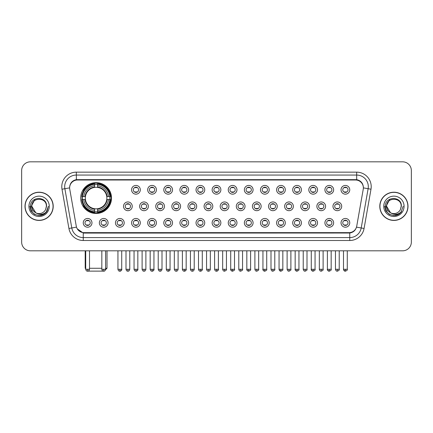 <?xml version="1.0" encoding="UTF-8"?>
<svg xmlns="http://www.w3.org/2000/svg" width="433" height="433" viewBox="0 0 433 433"><rect width="100%" height="100%" fill="white"/><g stroke="black" fill="none" stroke-linecap="round" stroke-linejoin="round"><path stroke-width="0.65" d="M80.684 198.06A15.415 15.415 0 0 0 96.099 213.474A15.415 15.415 0 0 0 111.514 198.06A15.415 15.415 0 0 0 96.099 182.65A15.415 15.415 0 0 0 80.684 198.06M108.082 222.838A4.362 4.362 0 0 1 103.72 227.201A4.362 4.362 0 0 1 99.357 222.838A4.362 4.362 0 0 1 103.72 218.476A4.362 4.362 0 0 1 108.082 222.838M101.1 222.838A2.62 2.62 0 0 0 103.72 225.458A2.62 2.62 0 0 0 106.339 222.838A2.62 2.62 0 0 0 103.72 220.224A2.62 2.62 0 0 0 101.1 222.838M124.195 222.838A4.362 4.362 0 0 1 119.833 227.201A4.362 4.362 0 0 1 115.47 222.838A4.362 4.362 0 0 1 119.833 218.476A4.362 4.362 0 0 1 124.195 222.838M117.213 222.838A2.62 2.62 0 0 0 119.833 225.458A2.62 2.62 0 0 0 122.447 222.838A2.62 2.62 0 0 0 119.833 220.224A2.62 2.62 0 0 0 117.213 222.838M140.303 222.838A4.362 4.362 0 0 1 135.94 227.201A4.362 4.362 0 0 1 131.578 222.838A4.362 4.362 0 0 1 135.94 218.476A4.362 4.362 0 0 1 140.303 222.838M133.326 222.838A2.62 2.62 0 0 0 135.94 225.458A2.62 2.62 0 0 0 138.56 222.838A2.62 2.62 0 0 0 135.94 220.224A2.62 2.62 0 0 0 133.326 222.838M156.416 222.838A4.362 4.362 0 0 1 152.053 227.201A4.362 4.362 0 0 1 147.691 222.838A4.362 4.362 0 0 1 152.053 218.476A4.362 4.362 0 0 1 156.416 222.838M149.439 222.838A2.62 2.62 0 0 0 152.053 225.458A2.62 2.62 0 0 0 154.673 222.838A2.62 2.62 0 0 0 152.053 220.224A2.62 2.62 0 0 0 149.439 222.838M172.529 222.838A4.362 4.362 0 0 1 168.166 227.201A4.362 4.362 0 0 1 163.804 222.838A4.362 4.362 0 0 1 168.166 218.476A4.362 4.362 0 0 1 172.529 222.838M165.547 222.838A2.62 2.62 0 0 0 168.166 225.458A2.62 2.62 0 0 0 170.781 222.838A2.62 2.62 0 0 0 168.166 220.224A2.62 2.62 0 0 0 165.547 222.838M188.642 222.838A4.362 4.362 0 0 1 184.279 227.201A4.362 4.362 0 0 1 179.917 222.838A4.362 4.362 0 0 1 184.279 218.476A4.362 4.362 0 0 1 188.642 222.838M181.66 222.838A2.62 2.62 0 0 0 184.279 225.458A2.62 2.62 0 0 0 186.894 222.838A2.62 2.62 0 0 0 184.279 220.224A2.62 2.62 0 0 0 181.66 222.838M204.749 222.838A4.362 4.362 0 0 1 200.387 227.201A4.362 4.362 0 0 1 196.025 222.838A4.362 4.362 0 0 1 200.387 218.476A4.362 4.362 0 0 1 204.749 222.838M197.773 222.838A2.62 2.62 0 0 0 200.387 225.458A2.62 2.62 0 0 0 203.007 222.838A2.62 2.62 0 0 0 200.387 220.224A2.62 2.62 0 0 0 197.773 222.838M220.862 222.838A4.362 4.362 0 0 1 216.5 227.201A4.362 4.362 0 0 1 212.138 222.838A4.362 4.362 0 0 1 216.5 218.476A4.362 4.362 0 0 1 220.862 222.838M213.88 222.838A2.62 2.62 0 0 0 216.5 225.458A2.62 2.62 0 0 0 219.12 222.838A2.62 2.62 0 0 0 216.5 220.224A2.62 2.62 0 0 0 213.88 222.838M236.975 222.838A4.362 4.362 0 0 1 232.613 227.201A4.362 4.362 0 0 1 228.251 222.838A4.362 4.362 0 0 1 232.613 218.476A4.362 4.362 0 0 1 236.975 222.838M229.993 222.838A2.62 2.62 0 0 0 232.613 225.458A2.62 2.62 0 0 0 235.227 222.838A2.62 2.62 0 0 0 232.613 220.224A2.62 2.62 0 0 0 229.993 222.838M253.083 222.838A4.362 4.362 0 0 1 248.721 227.201A4.362 4.362 0 0 1 244.358 222.838A4.362 4.362 0 0 1 248.721 218.476A4.362 4.362 0 0 1 253.083 222.838M246.106 222.838A2.62 2.62 0 0 0 248.721 225.458A2.62 2.62 0 0 0 251.34 222.838A2.62 2.62 0 0 0 248.721 220.224A2.62 2.62 0 0 0 246.106 222.838M269.196 222.838A4.362 4.362 0 0 1 264.834 227.201A4.362 4.362 0 0 1 260.471 222.838A4.362 4.362 0 0 1 264.834 218.476A4.362 4.362 0 0 1 269.196 222.838M262.219 222.838A2.62 2.62 0 0 0 264.834 225.458A2.62 2.62 0 0 0 267.453 222.838A2.62 2.62 0 0 0 264.834 220.224A2.62 2.62 0 0 0 262.219 222.838M285.309 222.838A4.362 4.362 0 0 1 280.947 227.201A4.362 4.362 0 0 1 276.584 222.838A4.362 4.362 0 0 1 280.947 218.476A4.362 4.362 0 0 1 285.309 222.838M278.327 222.838A2.62 2.62 0 0 0 280.947 225.458A2.62 2.62 0 0 0 283.561 222.838A2.62 2.62 0 0 0 280.947 220.224A2.62 2.62 0 0 0 278.327 222.838M301.422 222.838A4.362 4.362 0 0 1 297.06 227.201A4.362 4.362 0 0 1 292.697 222.838A4.362 4.362 0 0 1 297.06 218.476A4.362 4.362 0 0 1 301.422 222.838M294.44 222.838A2.62 2.62 0 0 0 297.06 225.458A2.62 2.62 0 0 0 299.674 222.838A2.62 2.62 0 0 0 297.06 220.224A2.62 2.62 0 0 0 294.44 222.838M317.53 222.838A4.362 4.362 0 0 1 313.167 227.201A4.362 4.362 0 0 1 308.805 222.838A4.362 4.362 0 0 1 313.167 218.476A4.362 4.362 0 0 1 317.53 222.838M310.553 222.838A2.62 2.62 0 0 0 313.167 225.458A2.62 2.62 0 0 0 315.787 222.838A2.62 2.62 0 0 0 313.167 220.224A2.62 2.62 0 0 0 310.553 222.838M333.643 222.838A4.362 4.362 0 0 1 329.28 227.201A4.362 4.362 0 0 1 324.918 222.838A4.362 4.362 0 0 1 329.28 218.476A4.362 4.362 0 0 1 333.643 222.838M326.661 222.838A2.62 2.62 0 0 0 329.28 225.458A2.62 2.62 0 0 0 331.9 222.838A2.62 2.62 0 0 0 329.28 220.224A2.62 2.62 0 0 0 326.661 222.838M349.756 222.838A4.362 4.362 0 0 1 345.393 227.201A4.362 4.362 0 0 1 341.031 222.838A4.362 4.362 0 0 1 345.393 218.476A4.362 4.362 0 0 1 349.756 222.838M342.774 222.838A2.62 2.62 0 0 0 345.393 225.458A2.62 2.62 0 0 0 348.008 222.838A2.62 2.62 0 0 0 345.393 220.224A2.62 2.62 0 0 0 342.774 222.838M91.969 222.838A4.362 4.362 0 0 1 87.607 227.201A4.362 4.362 0 0 1 83.244 222.838A4.362 4.362 0 0 1 87.607 218.476A4.362 4.362 0 0 1 91.969 222.838M84.992 222.838A2.62 2.62 0 0 0 87.607 225.458A2.62 2.62 0 0 0 90.226 222.838A2.62 2.62 0 0 0 87.607 220.224A2.62 2.62 0 0 0 84.992 222.838M132.249 206.319A4.362 4.362 0 0 1 127.887 210.682A4.362 4.362 0 0 1 123.524 206.319A4.362 4.362 0 0 1 127.887 201.957A4.362 4.362 0 0 1 132.249 206.319M125.267 206.319A2.62 2.62 0 0 0 127.887 208.939A2.62 2.62 0 0 0 130.506 206.319A2.62 2.62 0 0 0 127.887 203.705A2.62 2.62 0 0 0 125.267 206.319M148.362 206.319A4.362 4.362 0 0 1 144 210.682A4.362 4.362 0 0 1 139.637 206.319A4.362 4.362 0 0 1 144 201.957A4.362 4.362 0 0 1 148.362 206.319M141.38 206.319A2.62 2.62 0 0 0 144 208.939A2.62 2.62 0 0 0 146.614 206.319A2.62 2.62 0 0 0 144 203.705A2.62 2.62 0 0 0 141.38 206.319M164.47 206.319A4.362 4.362 0 0 1 160.107 210.682A4.362 4.362 0 0 1 155.75 206.319A4.362 4.362 0 0 1 160.107 201.957A4.362 4.362 0 0 1 164.47 206.319M157.493 206.319A2.62 2.62 0 0 0 160.107 208.939A2.62 2.62 0 0 0 162.727 206.319A2.62 2.62 0 0 0 160.107 203.705A2.62 2.62 0 0 0 157.493 206.319M180.583 206.319A4.362 4.362 0 0 1 176.22 210.682A4.362 4.362 0 0 1 171.858 206.319A4.362 4.362 0 0 1 176.22 201.957A4.362 4.362 0 0 1 180.583 206.319M173.606 206.319A2.62 2.62 0 0 0 176.22 208.939A2.62 2.62 0 0 0 178.84 206.319A2.62 2.62 0 0 0 176.22 203.705A2.62 2.62 0 0 0 173.606 206.319M196.696 206.319A4.362 4.362 0 0 1 192.333 210.682A4.362 4.362 0 0 1 187.971 206.319A4.362 4.362 0 0 1 192.333 201.957A4.362 4.362 0 0 1 196.696 206.319M189.714 206.319A2.62 2.62 0 0 0 192.333 208.939A2.62 2.62 0 0 0 194.953 206.319A2.62 2.62 0 0 0 192.333 203.705A2.62 2.62 0 0 0 189.714 206.319M212.809 206.319A4.362 4.362 0 0 1 208.446 210.682A4.362 4.362 0 0 1 204.084 206.319A4.362 4.362 0 0 1 208.446 201.957A4.362 4.362 0 0 1 212.809 206.319M205.827 206.319A2.62 2.62 0 0 0 208.446 208.939A2.62 2.62 0 0 0 211.06 206.319A2.62 2.62 0 0 0 208.446 203.705A2.62 2.62 0 0 0 205.827 206.319M228.916 206.319A4.362 4.362 0 0 1 224.554 210.682A4.362 4.362 0 0 1 220.191 206.319A4.362 4.362 0 0 1 224.554 201.957A4.362 4.362 0 0 1 228.916 206.319M221.94 206.319A2.62 2.62 0 0 0 224.554 208.939A2.62 2.62 0 0 0 227.173 206.319A2.62 2.62 0 0 0 224.554 203.705A2.62 2.62 0 0 0 221.94 206.319M245.029 206.319A4.362 4.362 0 0 1 240.667 210.682A4.362 4.362 0 0 1 236.304 206.319A4.362 4.362 0 0 1 240.667 201.957A4.362 4.362 0 0 1 245.029 206.319M238.047 206.319A2.62 2.62 0 0 0 240.667 208.939A2.62 2.62 0 0 0 243.286 206.319A2.62 2.62 0 0 0 240.667 203.705A2.62 2.62 0 0 0 238.047 206.319M261.142 206.319A4.362 4.362 0 0 1 256.78 210.682A4.362 4.362 0 0 1 252.417 206.319A4.362 4.362 0 0 1 256.78 201.957A4.362 4.362 0 0 1 261.142 206.319M254.16 206.319A2.62 2.62 0 0 0 256.78 208.939A2.62 2.62 0 0 0 259.394 206.319A2.62 2.62 0 0 0 256.78 203.705A2.62 2.62 0 0 0 254.16 206.319M277.25 206.319A4.362 4.362 0 0 1 272.893 210.682A4.362 4.362 0 0 1 268.53 206.319A4.362 4.362 0 0 1 272.893 201.957A4.362 4.362 0 0 1 277.25 206.319M270.273 206.319A2.62 2.62 0 0 0 272.893 208.939A2.62 2.62 0 0 0 275.507 206.319A2.62 2.62 0 0 0 272.893 203.705A2.62 2.62 0 0 0 270.273 206.319M293.363 206.319A4.362 4.362 0 0 1 289 210.682A4.362 4.362 0 0 1 284.638 206.319A4.362 4.362 0 0 1 289 201.957A4.362 4.362 0 0 1 293.363 206.319M286.386 206.319A2.62 2.62 0 0 0 289 208.939A2.62 2.62 0 0 0 291.62 206.319A2.62 2.62 0 0 0 289 203.705A2.62 2.62 0 0 0 286.386 206.319M309.476 206.319A4.362 4.362 0 0 1 305.113 210.682A4.362 4.362 0 0 1 300.751 206.319A4.362 4.362 0 0 1 305.113 201.957A4.362 4.362 0 0 1 309.476 206.319M302.494 206.319A2.62 2.62 0 0 0 305.113 208.939A2.62 2.62 0 0 0 307.733 206.319A2.62 2.62 0 0 0 305.113 203.705A2.62 2.62 0 0 0 302.494 206.319M325.589 206.319A4.362 4.362 0 0 1 321.226 210.682A4.362 4.362 0 0 1 316.864 206.319A4.362 4.362 0 0 1 321.226 201.957A4.362 4.362 0 0 1 325.589 206.319M318.607 206.319A2.62 2.62 0 0 0 321.226 208.939A2.62 2.62 0 0 0 323.841 206.319A2.62 2.62 0 0 0 321.226 203.705A2.62 2.62 0 0 0 318.607 206.319M341.697 206.319A4.362 4.362 0 0 1 337.334 210.682A4.362 4.362 0 0 1 332.972 206.319A4.362 4.362 0 0 1 337.334 201.957A4.362 4.362 0 0 1 341.697 206.319M334.72 206.319A2.62 2.62 0 0 0 337.334 208.939A2.62 2.62 0 0 0 339.954 206.319A2.62 2.62 0 0 0 337.334 203.705A2.62 2.62 0 0 0 334.72 206.319M140.303 189.8A4.362 4.362 0 0 1 135.94 194.163A4.362 4.362 0 0 1 131.578 189.8A4.362 4.362 0 0 1 135.94 185.438A4.362 4.362 0 0 1 140.303 189.8M133.326 189.8A2.62 2.62 0 0 0 135.94 192.42A2.62 2.62 0 0 0 138.56 189.8A2.62 2.62 0 0 0 135.94 187.186A2.62 2.62 0 0 0 133.326 189.8M156.416 189.8A4.362 4.362 0 0 1 152.053 194.163A4.362 4.362 0 0 1 147.691 189.8A4.362 4.362 0 0 1 152.053 185.438A4.362 4.362 0 0 1 156.416 189.8M149.439 189.8A2.62 2.62 0 0 0 152.053 192.42A2.62 2.62 0 0 0 154.673 189.8A2.62 2.62 0 0 0 152.053 187.186A2.62 2.62 0 0 0 149.439 189.8M172.529 189.8A4.362 4.362 0 0 1 168.166 194.163A4.362 4.362 0 0 1 163.804 189.8A4.362 4.362 0 0 1 168.166 185.438A4.362 4.362 0 0 1 172.529 189.8M165.547 189.8A2.62 2.62 0 0 0 168.166 192.42A2.62 2.62 0 0 0 170.781 189.8A2.62 2.62 0 0 0 168.166 187.186A2.62 2.62 0 0 0 165.547 189.8M188.642 189.8A4.362 4.362 0 0 1 184.279 194.163A4.362 4.362 0 0 1 179.917 189.8A4.362 4.362 0 0 1 184.279 185.438A4.362 4.362 0 0 1 188.642 189.8M181.66 189.8A2.62 2.62 0 0 0 184.279 192.42A2.62 2.62 0 0 0 186.894 189.8A2.62 2.62 0 0 0 184.279 187.186A2.62 2.62 0 0 0 181.66 189.8M204.749 189.8A4.362 4.362 0 0 1 200.387 194.163A4.362 4.362 0 0 1 196.025 189.8A4.362 4.362 0 0 1 200.387 185.438A4.362 4.362 0 0 1 204.749 189.8M197.773 189.8A2.62 2.62 0 0 0 200.387 192.42A2.62 2.62 0 0 0 203.007 189.8A2.62 2.62 0 0 0 200.387 187.186A2.62 2.62 0 0 0 197.773 189.8M220.862 189.8A4.362 4.362 0 0 1 216.5 194.163A4.362 4.362 0 0 1 212.138 189.8A4.362 4.362 0 0 1 216.5 185.438A4.362 4.362 0 0 1 220.862 189.8M213.88 189.8A2.62 2.62 0 0 0 216.5 192.42A2.62 2.62 0 0 0 219.12 189.8A2.62 2.62 0 0 0 216.5 187.186A2.62 2.62 0 0 0 213.88 189.8M236.975 189.8A4.362 4.362 0 0 1 232.613 194.163A4.362 4.362 0 0 1 228.251 189.8A4.362 4.362 0 0 1 232.613 185.438A4.362 4.362 0 0 1 236.975 189.8M229.993 189.8A2.62 2.62 0 0 0 232.613 192.42A2.62 2.62 0 0 0 235.227 189.8A2.62 2.62 0 0 0 232.613 187.186A2.62 2.62 0 0 0 229.993 189.8M253.083 189.8A4.362 4.362 0 0 1 248.721 194.163A4.362 4.362 0 0 1 244.358 189.8A4.362 4.362 0 0 1 248.721 185.438A4.362 4.362 0 0 1 253.083 189.8M246.106 189.8A2.62 2.62 0 0 0 248.721 192.42A2.62 2.62 0 0 0 251.34 189.8A2.62 2.62 0 0 0 248.721 187.186A2.62 2.62 0 0 0 246.106 189.8M269.196 189.8A4.362 4.362 0 0 1 264.834 194.163A4.362 4.362 0 0 1 260.471 189.8A4.362 4.362 0 0 1 264.834 185.438A4.362 4.362 0 0 1 269.196 189.8M262.219 189.8A2.62 2.62 0 0 0 264.834 192.42A2.62 2.62 0 0 0 267.453 189.8A2.62 2.62 0 0 0 264.834 187.186A2.62 2.62 0 0 0 262.219 189.8M285.309 189.8A4.362 4.362 0 0 1 280.947 194.163A4.362 4.362 0 0 1 276.584 189.8A4.362 4.362 0 0 1 280.947 185.438A4.362 4.362 0 0 1 285.309 189.8M278.327 189.8A2.62 2.62 0 0 0 280.947 192.42A2.62 2.62 0 0 0 283.561 189.8A2.62 2.62 0 0 0 280.947 187.186A2.62 2.62 0 0 0 278.327 189.8M301.422 189.8A4.362 4.362 0 0 1 297.06 194.163A4.362 4.362 0 0 1 292.697 189.8A4.362 4.362 0 0 1 297.06 185.438A4.362 4.362 0 0 1 301.422 189.8M294.44 189.8A2.62 2.62 0 0 0 297.06 192.42A2.62 2.62 0 0 0 299.674 189.8A2.62 2.62 0 0 0 297.06 187.186A2.62 2.62 0 0 0 294.44 189.8M317.53 189.8A4.362 4.362 0 0 1 313.167 194.163A4.362 4.362 0 0 1 308.805 189.8A4.362 4.362 0 0 1 313.167 185.438A4.362 4.362 0 0 1 317.53 189.8M310.553 189.8A2.62 2.62 0 0 0 313.167 192.42A2.62 2.62 0 0 0 315.787 189.8A2.62 2.62 0 0 0 313.167 187.186A2.62 2.62 0 0 0 310.553 189.8M333.643 189.8A4.362 4.362 0 0 1 329.28 194.163A4.362 4.362 0 0 1 324.918 189.8A4.362 4.362 0 0 1 329.28 185.438A4.362 4.362 0 0 1 333.643 189.8M326.661 189.8A2.62 2.62 0 0 0 329.28 192.42A2.62 2.62 0 0 0 331.9 189.8A2.62 2.62 0 0 0 329.28 187.186A2.62 2.62 0 0 0 326.661 189.8M349.756 189.8A4.362 4.362 0 0 1 345.393 194.163A4.362 4.362 0 0 1 341.031 189.8A4.362 4.362 0 0 1 345.393 185.438A4.362 4.362 0 0 1 349.756 189.8M342.774 189.8A2.62 2.62 0 0 0 345.393 192.42A2.62 2.62 0 0 0 348.008 189.8A2.62 2.62 0 0 0 345.393 187.186A2.62 2.62 0 0 0 342.774 189.8M69.756 189.216A7.854 7.854 0 0 1 77.485 180.004L355.515 180.004A7.854 7.854 0 0 1 363.244 189.216L356.732 226.15A7.854 7.854 0 0 1 348.998 232.64L84.002 232.64A7.854 7.854 0 0 1 76.268 226.15L69.756 189.216M82.07 199.516A14.105 14.105 0 0 1 82.07 196.609M24.995 206.319A14.105 14.105 0 0 0 39.1 220.424A14.105 14.105 0 0 0 53.205 206.319A14.105 14.105 0 0 0 39.1 192.214A14.105 14.105 0 0 0 24.995 206.319M379.795 206.319A14.105 14.105 0 0 0 393.9 220.424A14.105 14.105 0 0 0 408.005 206.319A14.105 14.105 0 0 0 393.9 192.214A14.105 14.105 0 0 0 379.795 206.319M69.67 186.693L69.648 187.868L69.67 186.693C70.276 182.823 72.495 180.48 76.322 179.652L356.678 179.652C360.5 180.474 362.719 182.818 363.33 186.693L363.352 187.868M76.322 172.15L356.678 172.15A14.543 14.543 0 0 1 370.994 189.216L364.072 228.478A14.543 14.543 0 0 1 349.75 240.494L83.25 240.494A14.543 14.543 0 0 1 68.928 228.478L62.006 189.216A14.543 14.543 0 0 1 76.322 172.15L76.322 175.056L356.678 175.056A11.631 11.631 0 0 1 368.131 188.712L361.209 227.969A11.631 11.631 0 0 1 349.75 237.587L83.25 237.587A11.631 11.631 0 0 1 71.791 227.969L64.869 188.712A11.631 11.631 0 0 1 76.322 175.056L76.387 179.641M71.764 182.039L73.854 180.458M73.924 180.42L75.954 179.717M349.75 240.494L349.75 233.024C353.209 232.451 355.444 230.486 356.462 227.136C355.45 230.486 353.214 232.445 349.75 233.024L84.154 233.078L83.25 233.024L77.123 228.716M362.578 183.998L363.33 186.693M411.35 170.548A8.725 8.725 0 0 0 402.625 161.828L30.375 161.828A8.725 8.725 0 0 0 21.65 170.548L21.65 242.09A8.725 8.725 0 0 0 30.375 250.815L402.625 250.815A8.725 8.725 0 0 0 411.35 242.09L411.35 170.548L411.35 242.09M356.494 227.141L361.209 227.969L368.131 188.712L370.994 189.216M21.65 170.548L21.65 242.09M402.625 161.828L30.375 161.828M30.375 250.815L402.625 250.815M53.059 206.319A13.959 13.959 0 0 0 39.1 192.36A13.959 13.959 0 0 0 25.141 206.319A13.959 13.959 0 0 0 39.1 220.283A13.959 13.959 0 0 0 53.059 206.319M44.106 214.124L39.1 215.591L34.467 214.351L31.073 210.958L29.828 206.319L31.073 210.958L34.467 214.351L39.1 215.591L43.733 214.351L47.127 210.958L48.372 206.319L46.077 212.419L44.783 213.648M36.372 213.188L32.767 210.535L31.273 206.319L35.068 199.153M46.369 206.319L45.573 209.632L46.547 206.319C47.267 195.824 30.164 196.079 30.483 206.319C31.062 212.506 34.472 215.547 40.707 215.45C43.251 214.963 45.265 213.664 46.748 211.553C43.397 214.779 39.755 215.201 35.836 212.82L31.831 206.319C31.382 196.945 46.813 196.945 46.369 206.319L45.573 209.632A7.269 7.269 0 0 1 35.836 212.82L31.831 206.319C31.382 196.945 46.813 196.945 46.369 206.319C46.813 196.945 31.382 196.945 31.831 206.319C31.382 196.945 46.813 196.945 46.369 206.319M35.782 212.792L31.831 206.319C31.955 209.253 33.292 211.418 35.836 212.82M28.919 206.319A10.181 10.181 0 0 0 39.1 216.5A10.181 10.181 0 0 0 49.275 206.319A10.181 10.181 0 0 0 39.1 196.144A10.181 10.181 0 0 0 28.919 206.319M46.748 211.553L44.144 214.097M44.085 214.135L40.751 215.445M48.372 206.319L47.127 210.958L43.733 214.351L39.1 215.591L34.467 214.351L31.073 210.958L29.828 206.319L31.073 210.958L34.467 214.351L39.1 215.591L43.733 214.351L47.127 210.958L48.372 206.319M407.859 206.319A13.959 13.959 0 0 0 393.9 192.36A13.959 13.959 0 0 0 379.941 206.319A13.959 13.959 0 0 0 393.9 220.283A13.959 13.959 0 0 0 407.859 206.319M403.172 206.319L400.882 212.419L399.583 213.648M391.172 213.188L387.567 210.535L386.074 206.319L389.868 199.153M390.539 212.765L386.631 206.319C386.187 196.945 401.618 196.945 401.169 206.319L400.373 209.632L401.348 206.319C402.068 195.824 384.964 196.079 385.283 206.319C385.863 212.506 389.272 215.547 395.513 215.45C398.051 214.963 400.065 213.664 401.553 211.553C398.198 214.779 394.56 215.201 390.636 212.82L390.631 212.814M401.169 206.319C401.618 196.945 386.187 196.945 386.631 206.319C386.187 196.945 401.618 196.945 401.169 206.319L400.373 209.632A7.269 7.269 0 0 1 390.636 212.82C388.098 211.418 386.761 209.253 386.631 206.319C386.187 196.945 401.618 196.945 401.169 206.319L400.373 209.632M383.725 206.319A10.181 10.181 0 0 0 393.9 216.5A10.181 10.181 0 0 0 404.081 206.319A10.181 10.181 0 0 0 393.9 196.144A10.181 10.181 0 0 0 383.725 206.319M401.553 211.553L398.955 214.091M398.885 214.135L395.551 215.445L398.907 214.124L395.551 215.445L398.907 214.124L393.9 215.591L389.267 214.351L385.873 210.958L384.628 206.319M398.896 214.129L395.556 215.445L398.896 214.129M104.147 271.123L88.051 271.123M89.501 268.265L101.831 268.265M105.609 268.265L107.005 268.265L105.56 269.71M97.555 211.829L97.555 212.414A14.424 14.424 0 0 0 110.453 199.516L109.868 199.516A13.845 13.845 0 0 1 97.555 211.829L97.555 210.481A12.503 12.503 0 0 0 108.521 199.516L106.762 199.516A10.76 10.76 0 0 0 97.555 187.402L97.555 184.296A13.845 13.845 0 0 1 109.868 196.609L110.453 196.609A14.424 14.424 0 0 0 97.555 183.711L97.555 184.296M82.335 199.516L81.75 199.516A14.424 14.424 0 0 0 94.648 212.414L94.648 211.829A13.845 13.845 0 0 1 82.335 199.516L83.677 199.516A12.503 12.503 0 0 0 94.648 210.481L94.648 208.722A10.76 10.76 0 0 0 106.762 199.516L107.189 199.516A11.188 11.188 0 0 1 97.555 209.155L97.555 210.481M94.648 184.296L94.648 183.711A14.424 14.424 0 0 0 81.75 196.609L82.335 196.609A13.845 13.845 0 0 1 94.648 184.296L94.648 185.643A12.503 12.503 0 0 0 83.677 196.609L85.436 196.609A10.76 10.76 0 0 0 94.648 208.722L94.648 209.155A11.188 11.188 0 0 1 85.009 199.516L83.677 199.516M82.362 199.516A13.813 13.813 0 0 1 82.362 196.609M97.555 184.323A13.813 13.813 0 0 0 94.648 184.323M109.836 196.609A13.813 13.813 0 0 1 109.836 199.516M109.868 196.609L108.521 196.609A12.503 12.503 0 0 0 97.555 185.643M108.521 199.516L109.868 199.516M94.648 210.481L94.648 211.829M106.762 196.609L108.521 196.609M106.762 199.516A10.76 10.76 0 0 1 97.555 208.722L97.555 209.155M94.648 208.722A10.76 10.76 0 0 1 85.436 199.516L85.009 199.516M97.555 211.797A13.813 13.813 0 0 1 94.648 211.797M83.677 196.609L82.335 196.609M94.648 187.381L94.648 185.643M97.555 187.402A10.76 10.76 0 0 0 85.436 196.609L85.009 196.609A11.188 11.188 0 0 1 94.648 186.969M97.555 187.381L97.555 186.969A11.188 11.188 0 0 1 107.189 196.609M85.193 250.815L85.193 268.265L85.718 268.265M84.002 190.211L83.174 190.211A15.123 15.123 0 0 1 111.221 198.06A15.123 15.123 0 0 1 83.174 205.913L84.002 205.913M135.069 192.268L135.069 191.857A2.23 2.23 0 0 0 136.817 191.857L136.817 192.268M136.817 187.337L136.817 187.749A2.23 2.23 0 0 0 135.069 187.749L135.069 187.337M151.182 192.268L151.182 191.857A2.23 2.23 0 0 0 152.925 191.857L152.925 192.268M152.925 187.337L152.925 187.749A2.23 2.23 0 0 0 151.182 187.749L151.182 187.337M167.295 192.268L167.295 191.857A2.23 2.23 0 0 0 169.038 191.857L169.038 192.268M169.038 187.337L169.038 187.749A2.23 2.23 0 0 0 167.295 187.749L167.295 187.337M183.403 192.268L183.403 191.857A2.23 2.23 0 0 0 185.151 191.857L185.151 192.268M185.151 187.337L185.151 187.749A2.23 2.23 0 0 0 183.403 187.749L183.403 187.337M199.516 192.268L199.516 191.857A2.23 2.23 0 0 0 201.258 191.857L201.258 192.268M201.258 187.337L201.258 187.749A2.23 2.23 0 0 0 199.516 187.749L199.516 187.337M215.629 192.268L215.629 191.857A2.23 2.23 0 0 0 217.371 191.857L217.371 192.268M217.371 187.337L217.371 187.749A2.23 2.23 0 0 0 215.629 187.749L215.629 187.337M231.742 192.268L231.742 191.857A2.23 2.23 0 0 0 233.484 191.857L233.484 192.268M233.484 187.337L233.484 187.749A2.23 2.23 0 0 0 231.742 187.749L231.742 187.337M247.849 192.268L247.849 191.857A2.23 2.23 0 0 0 249.597 191.857L249.597 192.268M249.597 187.337L249.597 187.749A2.23 2.23 0 0 0 247.849 187.749L247.849 187.337M263.962 192.268L263.962 191.857A2.23 2.23 0 0 0 265.705 191.857L265.705 192.268M265.705 187.337L265.705 187.749A2.23 2.23 0 0 0 263.962 187.749L263.962 187.337M280.075 192.268L280.075 191.857A2.23 2.23 0 0 0 281.818 191.857L281.818 192.268M281.818 187.337L281.818 187.749A2.23 2.23 0 0 0 280.075 187.749L280.075 187.337M296.183 192.268L296.183 191.857A2.23 2.23 0 0 0 297.931 191.857L297.931 192.268M297.931 187.337L297.931 187.749A2.23 2.23 0 0 0 296.183 187.749L296.183 187.337M312.296 192.268L312.296 191.857A2.23 2.23 0 0 0 314.039 191.857L314.039 192.268M314.039 187.337L314.039 187.749A2.23 2.23 0 0 0 312.296 187.749L312.296 187.337M328.409 192.268L328.409 191.857A2.23 2.23 0 0 0 330.152 191.857L330.152 192.268M330.152 187.337L330.152 187.749A2.23 2.23 0 0 0 328.409 187.749L328.409 187.337M344.522 192.268L344.522 191.857A2.23 2.23 0 0 0 346.265 191.857L346.265 192.268M346.265 187.337L346.265 187.749A2.23 2.23 0 0 0 344.522 187.749L344.522 187.337M127.015 208.787L127.015 208.376A2.23 2.23 0 0 0 128.758 208.376L128.758 208.787M128.758 203.851L128.758 204.268A2.23 2.23 0 0 0 127.015 204.268L127.015 203.851M143.128 208.787L143.128 208.376A2.23 2.23 0 0 0 144.871 208.376L144.871 208.787M144.871 203.851L144.871 204.268A2.23 2.23 0 0 0 143.128 204.268L143.128 203.851M159.236 208.787L159.236 208.376A2.23 2.23 0 0 0 160.984 208.376L160.984 208.787M160.984 203.851L160.984 204.268A2.23 2.23 0 0 0 159.236 204.268L159.236 203.851M175.349 208.787L175.349 208.376A2.23 2.23 0 0 0 177.092 208.376L177.092 208.787M177.092 203.851L177.092 204.268A2.23 2.23 0 0 0 175.349 204.268L175.349 203.851M191.462 208.787L191.462 208.376A2.23 2.23 0 0 0 193.205 208.376L193.205 208.787M193.205 203.851L193.205 204.268A2.23 2.23 0 0 0 191.462 204.268L191.462 203.851M207.569 208.787L207.569 208.376A2.23 2.23 0 0 0 209.318 208.376L209.318 208.787M209.318 203.851L209.318 204.268A2.23 2.23 0 0 0 207.569 204.268L207.569 203.851M223.682 208.787L223.682 208.376A2.23 2.23 0 0 0 225.431 208.376L225.431 208.787M225.431 203.851L225.431 204.268A2.23 2.23 0 0 0 223.682 204.268L223.682 203.851M239.795 208.787L239.795 208.376A2.23 2.23 0 0 0 241.538 208.376L241.538 208.787M241.538 203.851L241.538 204.268A2.23 2.23 0 0 0 239.795 204.268L239.795 203.851M255.908 208.787L255.908 208.376A2.23 2.23 0 0 0 257.651 208.376L257.651 208.787M257.651 203.851L257.651 204.268A2.23 2.23 0 0 0 255.908 204.268L255.908 203.851M272.016 208.787L272.016 208.376A2.23 2.23 0 0 0 273.764 208.376L273.764 208.787M273.764 203.851L273.764 204.268A2.23 2.23 0 0 0 272.016 204.268L272.016 203.851M288.129 208.787L288.129 208.376A2.23 2.23 0 0 0 289.872 208.376L289.872 208.787M289.872 203.851L289.872 204.268A2.23 2.23 0 0 0 288.129 204.268L288.129 203.851M304.242 208.787L304.242 208.376A2.23 2.23 0 0 0 305.985 208.376L305.985 208.787M305.985 203.851L305.985 204.268A2.23 2.23 0 0 0 304.242 204.268L304.242 203.851M320.35 208.787L320.35 208.376A2.23 2.23 0 0 0 322.098 208.376L322.098 208.787M322.098 203.851L322.098 204.268A2.23 2.23 0 0 0 320.35 204.268L320.35 203.851M336.463 208.787L336.463 208.376A2.23 2.23 0 0 0 338.211 208.376L338.211 208.787M338.211 203.851L338.211 204.268A2.23 2.23 0 0 0 336.463 204.268L336.463 203.851M86.735 225.306L86.735 224.895A2.23 2.23 0 0 0 88.478 224.895L88.478 225.306M88.478 220.37L88.478 220.787A2.23 2.23 0 0 0 86.735 220.787L86.735 220.37M102.848 225.306L102.848 224.895A2.23 2.23 0 0 0 104.591 224.895L104.591 225.306M104.591 220.37L104.591 220.787A2.23 2.23 0 0 0 102.848 220.787L102.848 220.37M118.961 225.306L118.961 224.895A2.23 2.23 0 0 0 120.704 224.895L120.704 225.306M120.704 220.37L120.704 220.787A2.23 2.23 0 0 0 118.961 220.787L118.961 220.37M135.069 225.306L135.069 224.895A2.23 2.23 0 0 0 136.817 224.895L136.817 225.306M136.817 220.37L136.817 220.787A2.23 2.23 0 0 0 135.069 220.787L135.069 220.37M151.182 225.306L151.182 224.895A2.23 2.23 0 0 0 152.925 224.895L152.925 225.306M152.925 220.37L152.925 220.787A2.23 2.23 0 0 0 151.182 220.787L151.182 220.37M167.295 225.306L167.295 224.895A2.23 2.23 0 0 0 169.038 224.895L169.038 225.306M169.038 220.37L169.038 220.787A2.23 2.23 0 0 0 167.295 220.787L167.295 220.37M183.403 225.306L183.403 224.895A2.23 2.23 0 0 0 185.151 224.895L185.151 225.306M185.151 220.37L185.151 220.787A2.23 2.23 0 0 0 183.403 220.787L183.403 220.37M199.516 225.306L199.516 224.895A2.23 2.23 0 0 0 201.258 224.895L201.258 225.306M201.258 220.37L201.258 220.787A2.23 2.23 0 0 0 199.516 220.787L199.516 220.37M215.629 225.306L215.629 224.895A2.23 2.23 0 0 0 217.371 224.895L217.371 225.306M217.371 220.37L217.371 220.787A2.23 2.23 0 0 0 215.629 220.787L215.629 220.37M231.742 225.306L231.742 224.895A2.23 2.23 0 0 0 233.484 224.895L233.484 225.306M233.484 220.37L233.484 220.787A2.23 2.23 0 0 0 231.742 220.787L231.742 220.37M247.849 225.306L247.849 224.895A2.23 2.23 0 0 0 249.597 224.895L249.597 225.306M249.597 220.37L249.597 220.787A2.23 2.23 0 0 0 247.849 220.787L247.849 220.37M263.962 225.306L263.962 224.895A2.23 2.23 0 0 0 265.705 224.895L265.705 225.306M265.705 220.37L265.705 220.787A2.23 2.23 0 0 0 263.962 220.787L263.962 220.37M280.075 225.306L280.075 224.895A2.23 2.23 0 0 0 281.818 224.895L281.818 225.306M281.818 220.37L281.818 220.787A2.23 2.23 0 0 0 280.075 220.787L280.075 220.37M296.183 225.306L296.183 224.895A2.23 2.23 0 0 0 297.931 224.895L297.931 225.306M297.931 220.37L297.931 220.787A2.23 2.23 0 0 0 296.183 220.787L296.183 220.37M312.296 225.306L312.296 224.895A2.23 2.23 0 0 0 314.039 224.895L314.039 225.306M314.039 220.37L314.039 220.787A2.23 2.23 0 0 0 312.296 220.787L312.296 220.37M328.409 225.306L328.409 224.895A2.23 2.23 0 0 0 330.152 224.895L330.152 225.306M330.152 220.37L330.152 220.787A2.23 2.23 0 0 0 328.409 220.787L328.409 220.37M344.522 225.306L344.522 224.895A2.23 2.23 0 0 0 346.265 224.895L346.265 225.306M346.265 220.37L346.265 220.787A2.23 2.23 0 0 0 344.522 220.787L344.522 220.37M356.678 172.15L356.678 179.652M62.006 189.216L64.869 188.712A11.631 11.631 0 0 1 64.69 186.693M64.869 188.712L69.637 187.868M83.25 240.494L83.25 233.024M68.928 228.478L76.506 227.141M363.363 187.868L368.131 188.712M361.209 227.969L364.072 228.478M94.648 211.932A13.943 13.943 0 0 0 97.555 211.932M109.966 199.516A13.943 13.943 0 0 0 109.966 196.609M97.555 184.193A13.943 13.943 0 0 0 94.648 184.193M127.887 269.283L125.998 269.283C126.328 270.63 126.956 271.264 127.887 271.172L127.887 269.283L129.776 269.283L129.776 250.815M144 269.283L142.111 269.283C142.435 270.63 143.069 271.264 144 271.172L144 269.283L145.889 269.283L145.889 250.815M160.107 269.283L158.218 269.283C158.548 270.63 159.182 271.264 160.107 271.172L160.107 269.283L162.002 269.283L162.002 250.815M176.22 269.283L174.331 269.283C174.661 270.63 175.289 271.264 176.22 271.172L176.22 269.283L178.109 269.283L178.109 250.815M192.333 269.283L190.444 269.283C190.774 270.63 191.402 271.264 192.333 271.172L192.333 269.283L194.222 269.283L194.222 250.815M208.446 269.283L206.552 269.283C206.882 270.63 207.515 271.264 208.446 271.172L208.446 269.283L210.335 269.283L210.335 250.815M224.554 269.283L222.665 269.283C222.995 270.63 223.623 271.264 224.554 271.172L224.554 269.283L226.448 269.283L226.448 250.815M240.667 269.283L238.778 269.283C239.108 270.63 239.736 271.264 240.667 271.172L240.667 269.283L242.556 269.283L242.556 250.815M256.78 269.283L254.891 269.283C255.216 270.63 255.849 271.264 256.78 271.172L256.78 269.283L258.669 269.283L258.669 250.815M272.893 269.283L270.998 269.283C271.329 270.63 271.962 271.264 272.893 271.172L272.893 269.283L274.782 269.283L274.782 250.815M289 269.283L287.111 269.283C287.442 270.63 288.069 271.264 289 271.172L289 269.283L290.889 269.283L290.889 250.815M305.113 269.283L303.224 269.283C303.555 270.63 304.183 271.264 305.113 271.172L305.113 269.283L307.002 269.283L307.002 250.815M321.226 269.283L319.332 269.283C319.662 270.63 320.296 271.264 321.226 271.172L321.226 269.283L323.115 269.283L323.115 250.815M337.334 269.283L335.445 269.283C335.775 270.63 336.403 271.264 337.334 271.172L337.334 269.283L339.228 269.283L339.228 250.815M87.607 269.283L85.718 269.283C86.048 270.63 86.676 271.264 87.607 271.172L87.607 269.283L89.501 269.283L89.501 250.815M103.72 269.283L101.831 269.283C102.161 270.63 102.789 271.264 103.72 271.172L103.72 269.283L105.609 269.283L105.609 250.815M119.833 269.283L117.938 269.283C118.269 270.63 118.902 271.264 119.833 271.172L119.833 269.283L121.722 269.283C122.106 269.889 121.473 270.517 119.833 271.172C120.764 271.264 121.392 270.63 121.722 269.283L121.722 250.815M135.94 269.283L134.051 269.283C134.382 270.63 135.015 271.264 135.94 271.172L135.94 269.283L137.835 269.283C138.219 269.889 137.586 270.517 135.94 271.172C136.871 271.264 137.505 270.63 137.835 269.283L137.835 250.815M152.053 269.283L150.164 269.283C150.495 270.63 151.122 271.264 152.053 271.172L152.053 269.283L153.942 269.283C154.327 269.889 153.699 270.517 152.053 271.172C152.984 271.264 153.612 270.63 153.942 269.283L153.942 250.815M168.166 269.283L166.277 269.283C166.608 270.63 167.235 271.264 168.166 271.172L168.166 269.283L170.055 269.283C170.44 269.889 169.812 270.517 168.166 271.172C169.097 271.264 169.725 270.63 170.055 269.283L170.055 250.815M184.279 269.283L182.385 269.283C182.715 270.63 183.348 271.264 184.279 271.172L184.279 269.283L186.168 269.283C186.553 269.889 185.919 270.517 184.279 271.172C185.205 271.264 185.838 270.63 186.168 269.283L186.168 250.815M200.387 269.283L198.498 269.283C198.828 270.63 199.456 271.264 200.387 271.172L200.387 269.283L202.281 269.283C202.66 269.889 202.032 270.517 200.387 271.172C201.318 271.264 201.951 270.63 202.281 269.283L202.281 250.815M216.5 269.283L214.611 269.283L214.611 250.815L214.611 269.283C214.941 270.63 215.569 271.264 216.5 271.172L216.5 269.283L218.389 269.283C218.773 269.889 218.145 270.517 216.5 271.172C217.431 271.264 218.059 270.63 218.389 269.283L218.389 250.815M232.613 269.283L230.719 269.283C230.34 269.889 230.968 270.517 232.613 271.172L232.613 269.283L234.502 269.283L234.502 250.815M248.721 269.283L246.832 269.283C246.447 269.889 247.081 270.517 248.721 271.172L248.721 269.283L250.615 269.283L250.615 250.815M264.834 269.283L262.945 269.283C262.56 269.889 263.188 270.517 264.834 271.172L264.834 269.283L266.723 269.283L266.723 250.815M279.058 250.815L279.058 269.283C279.388 270.63 280.016 271.264 280.947 271.172L280.947 269.283L279.058 269.283L279.074 269.564M280.947 271.172C282.592 270.517 283.22 269.889 282.836 269.283L282.836 250.815L282.836 269.283L280.947 269.283M297.06 269.283L295.165 269.283C294.781 269.889 295.414 270.517 297.06 271.172L297.06 269.283L298.949 269.283L298.949 250.815M313.167 269.283L311.278 269.283C310.894 269.889 311.527 270.517 313.167 271.172L313.167 269.283L315.062 269.283L315.062 250.815M329.28 269.283L327.391 269.283C327.007 269.889 327.635 270.517 329.28 271.172L329.28 269.283L331.169 269.283L331.169 250.815M343.499 250.815L343.499 269.283C343.829 270.63 344.462 271.264 345.393 271.172L345.393 269.283L343.499 269.283L343.521 269.564M347.282 250.815L347.282 269.283L345.393 269.283M107.005 250.815L107.005 268.265M85.718 268.79L85.193 268.265M230.719 269.283L230.719 250.815L230.719 269.283C231.049 270.63 231.682 271.264 232.613 271.172C234.253 270.517 234.886 269.889 234.502 269.283M246.832 269.283L246.832 250.815L246.832 269.283C247.162 270.63 247.795 271.264 248.721 271.172C250.366 270.517 250.999 269.889 250.615 269.283M279.188 269.976L280.665 271.155M327.391 269.283L327.391 250.815L327.391 269.283C327.721 270.63 328.349 271.264 329.28 271.172C330.926 270.517 331.554 269.889 331.169 269.283M343.634 269.976L345.112 271.155M125.998 269.283L125.998 250.815M129.776 269.283C129.445 270.63 128.817 271.264 127.887 271.172M142.111 269.283L142.111 250.815M145.889 269.283C145.558 270.63 144.931 271.264 144 271.172M158.218 269.283L158.218 250.815M162.002 269.283C161.671 270.63 161.038 271.264 160.107 271.172M174.331 269.283L174.331 250.815M178.109 269.283C177.784 270.63 177.151 271.264 176.22 271.172M190.444 269.283L190.444 250.815M194.222 269.283C193.892 270.63 193.264 271.264 192.333 271.172M206.552 269.283L206.552 250.815M210.335 269.283C210.005 270.63 209.377 271.264 208.446 271.172M222.665 269.283L222.665 250.815M226.448 269.283C226.827 269.889 226.199 270.517 224.554 271.172M238.778 269.283L238.778 250.815M242.556 269.283C242.94 269.889 242.312 270.517 240.667 271.172M254.891 269.283L254.891 250.815M258.669 269.283C259.053 269.889 258.42 270.517 256.78 271.172M270.998 269.283L270.998 250.815M274.782 269.283C275.166 269.889 274.533 270.517 272.893 271.172M287.111 269.283L287.111 250.815M290.889 269.283C291.274 269.889 290.646 270.517 289 271.172M303.224 269.283L303.224 250.815M307.002 269.283C307.387 269.889 306.759 270.517 305.113 271.172M319.332 269.283L319.332 250.815M323.115 269.283C323.5 269.889 322.866 270.517 321.226 271.172M335.445 269.283L335.445 250.815M339.228 269.283C339.607 269.889 338.979 270.517 337.334 271.172M85.718 269.283L85.718 250.815M89.501 269.283C89.171 270.63 88.538 271.264 87.607 271.172M101.831 269.283L101.831 250.815M105.609 269.283C105.279 270.63 104.651 271.264 103.72 271.172M117.938 269.283L117.938 250.815M134.051 269.283L134.051 250.815M150.164 269.283L150.164 250.815M166.277 269.283L166.277 250.815M182.385 269.283L182.385 250.815M198.498 269.283L198.498 250.815M262.945 250.815L262.945 269.283C263.275 270.63 263.903 271.264 264.834 271.172C266.479 270.517 267.107 269.889 266.723 269.283M295.165 250.815L295.165 269.283C295.495 270.63 296.129 271.264 297.06 271.172C298.7 270.517 299.333 269.889 298.949 269.283M311.278 250.815L311.278 269.283C311.608 270.63 312.236 271.264 313.167 271.172C314.813 270.517 315.44 269.889 315.062 269.283M347.282 269.283C347.667 269.889 347.033 270.517 345.393 271.172"/></g></svg>
